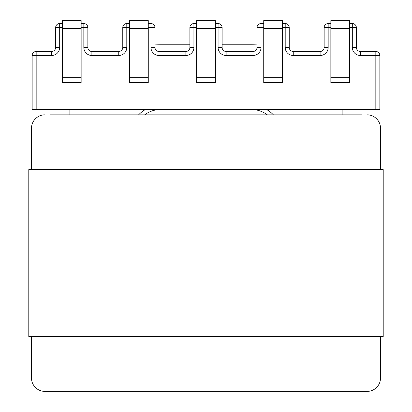 <?xml version="1.0" encoding="UTF-8"?>
<svg xmlns="http://www.w3.org/2000/svg" width="412" height="412" viewBox="0 0 412 412"><rect width="100%" height="100%" fill="white"/><g stroke="black" fill="none" stroke-linecap="round" stroke-linejoin="round"><path stroke-width="0.62" d="M375.826 109.474L379.854 109.474L379.854 55.507L375.826 55.507L375.826 109.474L32.146 109.474L32.146 55.507L36.174 55.507L36.174 109.474M342.13 109.474L342.13 114.845L342.13 109.474M282.524 27.583L285.207 27.583L285.207 23.551L282.524 23.551M263.726 23.551L261.043 23.551A4.027 4.027 0 0 0 257.016 27.583L257.016 47.452A4.027 4.027 0 0 1 252.989 51.479L226.137 51.479A4.027 4.027 0 0 1 222.109 47.452L222.109 27.583A4.027 4.027 0 0 0 218.082 23.551L215.399 23.551M196.601 23.551L193.918 23.551A4.027 4.027 0 0 0 189.891 27.583L189.891 47.452A4.027 4.027 0 0 1 185.863 51.479L159.011 51.479A4.027 4.027 0 0 1 154.984 47.452L154.984 27.583L154.984 47.452A4.027 4.027 0 0 0 159.011 51.479L159.011 55.507L185.863 55.507A8.055 8.055 0 0 0 193.918 47.452L189.891 47.452A4.027 4.027 0 0 1 185.863 51.479L185.863 55.507M349.649 27.583L352.332 27.583L352.332 23.551L349.649 23.551M330.851 23.551L328.168 23.551A4.027 4.027 0 0 0 324.141 27.583L324.141 47.452A4.027 4.027 0 0 1 320.114 51.479L293.262 51.479A4.027 4.027 0 0 1 289.234 47.452L289.234 27.583A4.027 4.027 0 0 0 285.207 23.551A4.027 4.027 0 0 1 289.234 27.583L285.207 27.583L285.207 47.452L289.234 47.452A4.027 4.027 0 0 0 293.262 51.479L293.262 55.507L320.114 55.507L320.114 51.479A4.027 4.027 0 0 0 324.141 47.452L328.168 47.452L328.168 27.583L330.851 27.583M69.87 114.845L69.87 109.474L69.87 114.845M251.243 109.474A26.852 26.852 0 0 1 267.352 114.845A26.852 26.852 0 0 0 251.243 109.474M352.332 47.452L356.359 47.452A4.027 4.027 0 0 0 360.387 51.479A4.027 4.027 0 0 1 356.359 47.452L356.359 27.583A4.027 4.027 0 0 0 352.332 23.551A4.027 4.027 0 0 1 356.359 27.583L352.332 27.583L352.332 47.452A8.055 8.055 0 0 0 360.387 55.507L375.826 55.507L375.826 51.479L360.387 51.479L360.387 55.507M375.826 51.479A4.027 4.027 0 0 1 379.854 55.507A4.027 4.027 0 0 0 375.826 51.479M196.601 28.655L196.601 20.6L215.399 20.6L215.399 77.302L196.601 77.302L196.601 28.655L215.399 28.655M196.601 77.302L196.601 82.621L215.399 82.621L215.399 77.302M263.726 82.621L282.524 82.621L282.524 20.6L263.726 20.6L263.726 82.621M263.726 28.655L282.524 28.655M330.851 82.621L349.649 82.621L349.649 77.302L330.851 77.302L330.851 82.621M330.851 28.655L330.851 20.6L349.649 20.6L349.649 28.655L330.851 28.655L330.851 77.302M349.649 28.655L349.649 77.302M62.351 27.583L55.641 27.583A4.027 4.027 0 0 1 59.668 23.551A4.027 4.027 0 0 0 55.641 27.583L55.641 47.452A4.027 4.027 0 0 1 51.613 51.479L51.613 55.507A8.055 8.055 0 0 0 59.668 47.452L59.668 23.551L62.351 23.551M129.476 27.583L126.793 27.583L126.793 23.551A4.027 4.027 0 0 0 122.766 27.583L122.766 47.452A4.027 4.027 0 0 1 118.738 51.479L91.886 51.479A4.027 4.027 0 0 1 87.859 47.452L87.859 27.583A4.027 4.027 0 0 0 83.832 23.551L81.149 23.551M189.891 44.764L160.623 44.764A91.289 91.289 0 0 0 154.984 44.939L154.984 27.583A4.027 4.027 0 0 0 150.957 23.551L148.274 23.551M81.149 27.583L83.832 27.583L83.832 47.452A8.055 8.055 0 0 0 91.886 55.507L118.738 55.507A8.055 8.055 0 0 0 126.793 47.452L126.793 27.583L122.766 27.583A4.027 4.027 0 0 1 126.793 23.551L129.476 23.551M160.757 109.474A26.852 26.852 0 0 0 144.648 114.845A26.852 26.852 0 0 1 160.757 109.474M51.613 55.507L36.174 55.507L36.174 51.479A4.027 4.027 0 0 0 32.146 55.507A4.027 4.027 0 0 1 36.174 51.479L51.613 51.479A4.027 4.027 0 0 0 55.641 47.452L59.668 47.452M193.918 23.551A4.027 4.027 0 0 0 189.891 27.583A4.027 4.027 0 0 1 193.918 23.551L193.918 27.583L196.601 27.583M148.274 82.621L129.476 82.621L129.476 20.6L148.274 20.6L148.274 82.621M148.274 28.655L129.476 28.655M81.149 82.621L62.351 82.621L62.351 77.302L81.149 77.302L81.149 82.621M62.351 28.655L81.149 28.655L81.149 20.6L62.351 20.6L62.351 77.302M81.149 28.655L81.149 77.302M222.109 44.764L251.377 44.764A91.289 91.289 0 0 1 257.016 44.939M50.269 114.845L361.731 114.845M367.102 391.4L44.898 391.4L367.102 391.4A13.426 13.426 0 0 0 380.523 377.974L380.523 336.625L380.523 377.974M380.523 128.271L380.523 169.62L380.523 128.271A13.426 13.426 0 0 0 367.102 114.845M31.477 377.974L31.477 336.625L31.477 377.974A13.426 13.426 0 0 0 44.898 391.4M31.477 169.62L31.477 128.271L31.477 169.62M44.898 114.845A13.426 13.426 0 0 0 31.477 128.271M28.788 169.62L383.212 169.62L383.212 336.625L28.788 336.625L28.788 169.62M328.168 47.452A8.055 8.055 0 0 1 320.114 55.507M293.262 55.507A8.055 8.055 0 0 1 285.207 47.452M215.399 27.583L218.082 27.583L218.082 47.452A8.055 8.055 0 0 0 226.137 55.507L252.989 55.507A8.055 8.055 0 0 0 261.043 47.452L261.043 27.583L263.726 27.583M189.891 27.583L193.918 27.583L193.918 47.452M148.274 27.583L150.957 27.583L150.957 47.452A8.055 8.055 0 0 0 159.011 55.507M138.576 114.845A30.879 30.879 0 0 1 145.508 109.474M273.424 114.845A30.879 30.879 0 0 0 266.492 109.474M218.082 23.551A4.027 4.027 0 0 1 222.109 27.583L218.082 27.583L218.082 23.551M218.082 47.452L222.109 47.452A4.027 4.027 0 0 0 226.137 51.479L226.137 55.507M252.989 55.507L252.989 51.479A4.027 4.027 0 0 0 257.016 47.452L261.043 47.452M257.016 27.583A4.027 4.027 0 0 1 261.043 23.551L261.043 27.583L257.016 27.583M324.141 27.583A4.027 4.027 0 0 1 328.168 23.551L328.168 27.583L324.141 27.583M282.524 77.302L263.726 77.302M150.957 47.452L154.984 47.452M154.984 27.583A4.027 4.027 0 0 0 150.957 23.551L150.957 27.583L154.984 27.583M126.793 47.452L122.766 47.452A4.027 4.027 0 0 1 118.738 51.479L118.738 55.507M91.886 55.507L91.886 51.479A4.027 4.027 0 0 1 87.859 47.452L83.832 47.452M87.859 27.583A4.027 4.027 0 0 0 83.832 23.551L83.832 27.583L87.859 27.583M129.476 77.302L148.274 77.302"/></g></svg>
